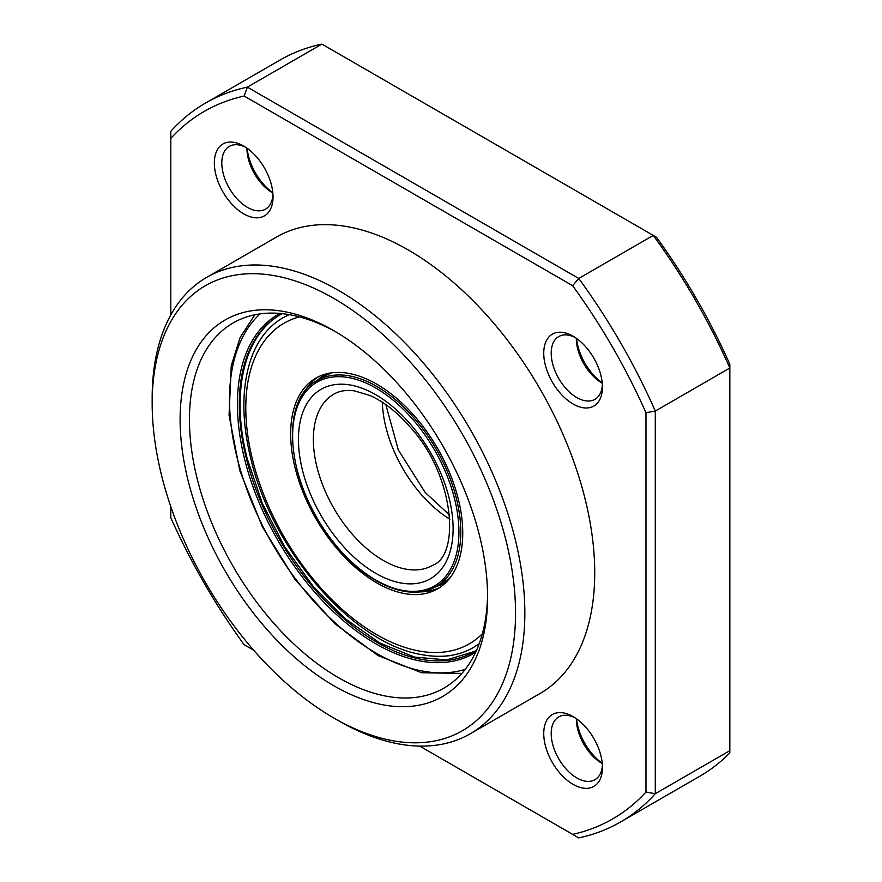 <?xml version="1.0" encoding="UTF-8"?>
<svg xmlns="http://www.w3.org/2000/svg" width="882" height="882" viewBox="0 0 882 882"><rect width="100%" height="100%" fill="white"/><g stroke="black" fill="none" stroke-linecap="round" stroke-linejoin="round"><path stroke-width="1.32" d="M573.091 404A41.509 23.968 60 0 1 543.742 353.164A41.509 23.968 60 0 1 573.091 336.218L573.091 336.218A41.509 23.968 60 0 1 602.439 387.055A41.509 23.968 60 0 1 573.091 404M575.02 337.409A36.239 20.925 -120 0 0 558.703 336.582A36.239 20.925 -120 0 0 553.146 365.611A36.239 20.925 -120 0 0 576.817 397.55A36.239 20.925 -120 0 0 594.942 399.337A36.239 20.925 -120 0 0 602.384 384.795M573.091 784.374A41.509 23.968 60 0 1 543.742 733.537A41.509 23.968 60 0 1 573.091 716.592L573.091 716.592A41.509 23.968 60 0 1 602.439 767.428A41.509 23.968 60 0 1 573.091 784.374M575.02 717.783A36.239 20.925 -120 0 0 558.703 716.956A36.239 20.925 -120 0 0 553.146 745.985A36.239 20.925 -120 0 0 576.817 777.924A36.239 20.925 -120 0 0 594.942 779.71A36.239 20.925 -120 0 0 602.384 765.168M243.686 213.819A41.509 23.968 60 0 1 214.337 162.983A41.509 23.968 60 0 1 243.686 146.037L243.686 146.037A41.509 23.968 60 0 1 273.034 196.873A41.509 23.968 60 0 1 243.686 213.819M245.615 147.228A36.239 20.925 -120 0 0 229.298 146.401A36.239 20.925 -120 0 0 223.741 175.43A36.239 20.925 -120 0 0 247.412 207.358A36.239 20.925 -120 0 0 265.526 209.155A36.239 20.925 -120 0 0 272.968 194.613M576.563 718.83A41.509 23.968 -120 0 0 602.241 763.305M602.263 763.558A36.239 20.925 60 0 1 601.976 763.393L601.976 763.393A36.239 20.925 60 0 1 576.354 719.017A36.239 20.925 60 0 1 576.354 718.687M576.563 338.456A41.509 23.968 -120 0 0 602.241 382.931M602.263 383.185A36.239 20.925 60 0 1 601.976 383.02L601.976 383.02A36.239 20.925 60 0 1 576.354 338.644A36.239 20.925 60 0 1 576.354 338.313M247.147 148.275A41.509 23.968 -120 0 0 272.825 192.75M272.847 193.004A36.239 20.925 60 0 1 272.571 192.838L272.571 192.838A36.239 20.925 60 0 1 246.949 148.463A36.239 20.925 60 0 1 246.949 148.132M333.848 685.755A217.413 125.52 60 0 1 180.115 419.479A217.413 125.52 60 0 1 333.848 330.728L333.848 330.728A217.413 125.52 60 0 1 333.859 330.728A217.413 125.52 60 0 1 487.581 596.993A217.413 125.52 60 0 1 333.848 685.755M336.207 332.106A210.82 121.716 -120 0 0 233.102 322.977A210.82 121.716 -120 0 0 200.787 491.913A210.82 121.716 -120 0 0 338.512 677.685A210.82 121.716 -120 0 0 443.922 688.125A210.82 121.716 -120 0 0 487.57 594.281M333.848 718.036A256.938 148.341 -120 0 0 515.54 613.133A256.938 148.341 -120 0 0 333.848 298.447A256.938 148.341 -120 0 0 152.167 403.35A256.938 148.341 -120 0 0 333.848 718.025A256.938 148.341 -120 0 0 333.848 718.036L338.512 720.726A263.531 152.145 60 0 1 338.512 720.715A263.531 152.145 60 0 1 338.501 720.715A263.531 152.145 60 0 0 470.271 733.769L540.148 693.428A263.531 152.145 60 0 0 580.543 482.256A263.531 152.145 60 0 0 408.388 250.036A263.531 152.145 60 0 0 276.628 236.982L206.752 277.323A263.531 152.145 60 0 1 338.512 290.376A263.531 152.145 60 0 1 510.667 522.607A263.531 152.145 60 0 1 470.271 733.769M729.833 368.014L655.293 411.056L655.293 793.701L729.833 750.67L729.833 368.014A415.058 239.639 -120 0 0 653.275 235.417L321.897 44.1L247.357 87.131L578.735 278.458L653.275 235.417L656.484 237.28A408.465 235.836 60 0 1 729.833 364.31L729.833 368.014M572.639 285.691L578.735 278.458A415.058 239.639 60 0 1 655.293 411.056L645.977 412.721A408.465 235.836 -120 0 0 572.639 285.691L244.149 96.039A408.465 235.836 -120 0 0 170.799 138.386L170.799 314.929M321.897 44.1A415.058 239.639 -120 0 0 280.057 60.031L205.517 103.062A415.058 239.639 60 0 1 247.357 87.131L244.149 96.039M170.799 138.386L170.799 131.33A415.058 239.639 60 0 1 205.517 103.062M729.833 750.67L729.833 752.919A415.058 239.639 60 0 1 699.768 776.248L620.575 821.969A415.058 239.639 60 0 1 578.735 837.9L572.639 834.372A408.465 235.836 -120 0 0 645.977 792.025L645.977 412.721M645.977 792.025L655.293 793.701A415.058 239.639 60 0 1 620.575 821.969M170.799 506.654L170.799 517.69A408.465 235.836 -120 0 0 244.149 644.72L253.707 650.243M419.733 746.095L572.639 834.372M152.167 403.35L152.167 397.969A263.531 152.145 60 0 1 206.752 277.323M304.114 392.457A121.683 70.251 60 0 1 318.248 376.846M295.15 468.066A121.683 70.251 60 0 1 315.866 378.113A121.683 70.251 60 0 1 458.265 498.925A121.683 70.251 60 0 1 437.549 588.878A121.683 70.251 60 0 1 295.15 468.066M452.014 655.304A190.71 110.107 60 0 1 420.835 654.466C351.962 642.713 272.108 549.839 250.874 458.927C241.58 421.012 241.525 387.97 250.709 359.79A190.71 110.107 60 0 1 265.581 332.371M439.842 587.456A121.683 70.251 60 0 1 419.259 591.888M351.576 533.378A98.828 57.054 -120 0 0 432.643 565.318C460.669 555.241 454.473 475.045 410.273 427.23C397.231 412.247 383.835 401.685 370.087 395.533L354.332 390.847C346.053 389.811 339.217 390.913 333.826 394.144A98.828 57.054 -120 0 0 351.576 533.378M410.825 424.661A109.368 63.14 60 0 1 444.715 564.293A109.368 63.14 60 0 1 340.739 543.411A109.368 63.14 60 0 1 306.837 403.769A109.368 63.14 60 0 1 410.825 424.661M449.886 519.244A98.828 57.054 60 0 1 420.516 493.578A98.828 57.054 60 0 1 382.336 402.247M325.976 373.957A120.239 69.413 60 0 0 317.233 380.528A118.916 68.653 60 0 1 414.816 418.939A118.916 68.653 60 0 1 436.171 586.486C411.111 601.8 369.514 585.538 338.038 548.196C288.039 492.674 276.485 400.604 317.255 380.506L325.171 375.941A118.916 68.653 60 0 1 332.084 372.788M450.272 577.501A118.916 68.653 60 0 1 444.087 581.911L436.171 586.486A120.239 69.413 60 0 0 446.204 582.208M413.46 420.185A117.604 67.892 60 0 1 449.908 570.334A117.604 67.892 60 0 1 338.104 547.876A117.604 67.892 60 0 1 301.655 397.727A117.604 67.892 60 0 1 413.46 420.185M260.08 313.882A206.873 119.434 -120 0 0 232.352 368.048A206.873 119.434 -120 0 0 298.7 583.079A206.873 119.434 -120 0 0 465.288 669.306M476.589 650.166L473.888 651.809A194.349 112.212 60 0 1 311.842 585.946A194.349 112.212 60 0 1 241.966 374.53A194.349 112.212 60 0 1 279.539 315.183L282.317 313.672M475.618 652.283A195.672 112.973 60 0 1 311.743 588.68A195.672 112.973 60 0 1 240.113 374.332A195.672 112.973 60 0 1 279.991 313.441M482.355 633.794A185.154 106.898 60 0 1 356.659 621.314A185.154 106.898 60 0 1 252.616 460.029A185.154 106.898 60 0 1 299.373 316.858M333.848 718.025L338.512 720.715M449.577 515.033L425.135 492.432L398.3 449.919L385.831 404.618M254.832 314.775L240.18 337.354L231.26 365.688L229.055 415.224L239.739 470.481L262.329 526.774L294.875 579.287L334.565 623.497L378.047 655.58L421.673 672.757L461.881 673.407M474.582 651.401L446.667 659.923L414.485 657.079L380.065 643.143L345.568 619.01L313.121 586.243L284.787 546.895L262.351 503.49L247.258 458.783C230.445 393.328 243.807 334.984 280.939 314.378M250.709 359.79C257.412 340.386 268.139 326.395 282.913 317.796L289.186 314.631M479.191 643.728L473.303 647.575C458.486 656.076 440.989 658.369 420.835 654.466"/></g></svg>
